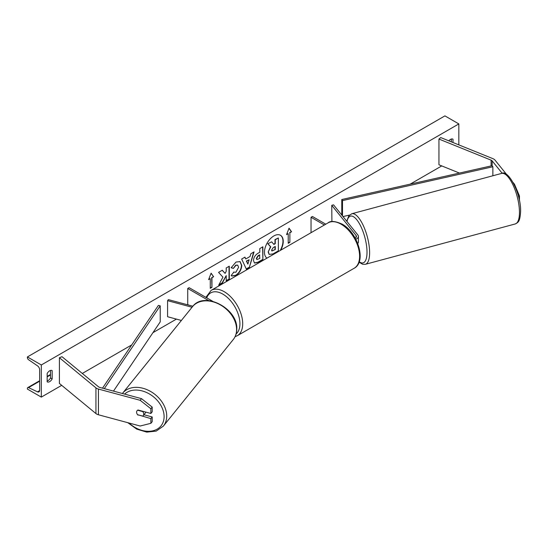 <?xml version="1.0" encoding="UTF-8"?>
<svg xmlns="http://www.w3.org/2000/svg" width="548" height="548" viewBox="0 0 548 548"><rect width="100%" height="100%" fill="white"/><g stroke="black" fill="none" stroke-linecap="round" stroke-linejoin="round"><path stroke-width="0.82" d="M355.81 239.236A5.905 3.411 0 0 0 358.413 236.407A5.905 3.411 0 0 0 357.858 234.969L333.533 204.842L331.746 205.322L331.91 221.598M357.728 243.463A5.905 3.411 0 0 0 358.413 241.874L358.413 236.407M355.179 238.079A3.939 2.274 0 0 0 356.447 236.407A3.939 2.274 0 0 0 356.077 235.448L331.746 205.322M311.038 232.695L311.038 217.282L312.429 216.481L325.772 224.187M311.038 217.282L324.382 224.988M502.18 173.291L492.152 160.872A3.151 1.815 0 0 0 491.522 160.359A3.151 1.815 0 0 0 491.104 160.153L438.941 139.062L438.941 164.777L459.423 173.058M514.038 184.313L514.462 184.196L519.456 195.944L519.456 200.664M519.456 195.944L518.429 196.225M506.688 174.565L495.008 160.105A6.295 3.637 0 0 0 493.748 159.071A6.295 3.637 0 0 0 492.912 158.66L440.743 137.575L438.941 139.062M514.462 184.196L513.099 182.505M138.028 415.151A3.939 2.911 38.9 0 1 136.596 412.192A3.939 2.911 38.9 0 1 137.103 410.685A3.939 2.911 38.9 0 1 138.028 410.007L150.871 413.466L150.871 408.746L152.2 407.102L141.5 398.649L99.763 387.415A3.151 1.815 180 0 1 98.866 387.052A3.151 1.815 180 0 1 98.517 386.813L61.993 356.693L59.41 357.734L59.41 383.449L95.934 413.569A6.295 3.637 180 0 0 96.64 414.055A6.295 3.637 180 0 0 98.434 414.774L140.165 426.015L150.871 423.323L150.871 418.61L138.24 414.884M152.2 407.102L152.2 411.815L150.871 413.466M150.871 423.323L152.2 421.679L152.2 416.96L143.946 414.74M141.5 398.649L140.165 400.3L98.434 389.066A6.295 3.637 180 0 1 96.64 388.34A6.295 3.637 180 0 1 95.934 387.854L59.41 357.734M152.2 416.96L150.871 418.61M140.165 400.3L150.871 408.746M181.395 320.45L167.578 316.73L167.578 300.66L192.053 307.25M192.903 306.222L168.407 299.633L167.578 300.66M212.754 301.318L189.122 287.673L187.731 288.474L187.731 304.544L188.656 305.078M187.731 288.474L208.815 300.653M357.892 243.278A3.939 1.356 -105.1 0 0 358.44 241.565A3.939 1.356 -105.1 0 0 358.413 240.962M280.179 250.511A13.275 7.665 120 0 0 280.35 235.215M280.727 250.196A13.275 7.665 120 0 0 280.487 235.291A13.275 7.665 120 0 0 273.849 235.948A13.275 7.665 120 0 0 265.246 247.422A13.275 7.665 120 0 0 266.972 258.135M41.319 364.968L41.319 397.108L27.4 389.073L27.4 388.402A1.774 1.021 60 0 1 27.77 387.587A1.774 1.021 60 0 1 28.537 387.614L37.497 391.841A3.343 1.932 -120 0 0 38.956 391.895A3.343 1.932 -120 0 0 39.648 390.361L39.648 369.79A3.343 1.932 -120 0 0 37.497 365.831L28.537 359.707A1.774 1.021 60 0 1 27.4 357.611L27.4 356.933L41.319 364.968L458.84 123.917L458.84 144.891M41.319 397.108L61.705 385.34M82.303 373.448L131.705 344.925M152.947 332.657L176.415 319.114M346.507 220.913L346.857 220.707M410.199 184.135L441.757 165.914M233.496 272.116L235.928 272.219L238.586 267.287L237.722 265.164L235.928 265.348L233.414 268.362L231.092 267.794L236.024 262.047L240.113 261.601L241.764 265.417C241.497 269.671 239.538 273.034 235.893 275.486L231.811 276.034L231.174 275.534L233.722 272.294M253.484 260.56L253.484 260.519C253.697 257.341 255.293 254.875 258.272 253.128L259.8 252.251L259.8 248.573L262.882 246.792L262.882 259.649L258.115 262.403L254.505 263.047L253.484 260.56M222.933 277.185L218.721 285.145L222.378 283.035L226.214 275.61L226.214 280.823L229.297 279.042L229.297 266.184L226.214 267.965L226.214 271.287L225.084 273.39L222.283 270.233L218.577 272.377L222.933 277.185M452.99 142.528L452.99 139.185A4.918 2.843 120 0 0 452.949 139.158A4.918 2.843 120 0 0 450.49 139.398A4.918 2.843 120 0 0 448.826 140.843M52.17 370.592L52.17 378.949A4.918 2.843 -60 0 1 47.21 381.867A4.918 2.843 -60 0 1 47.162 381.846L47.162 373.489A4.918 2.843 -60 0 1 49.669 370.811A4.918 2.843 -60 0 1 52.129 370.564A4.918 2.843 -60 0 1 52.17 370.592L52.081 370.544M289.878 232.708L291.55 231.749L289.049 228.18L286.542 234.64L288.214 233.674L288.214 243.319L289.878 242.353L289.878 232.708L289.878 242.353M208.603 279.638L211.11 273.178L213.617 276.747L211.946 277.706L211.946 287.351L210.274 288.317L210.274 278.672L208.603 279.638M245.764 258.957L250.08 256.471L250.861 253.738L254.046 251.895L249.333 267.486L246.381 269.191L241.668 259.04L244.956 257.142L245.764 258.957L244.792 257.238M451.326 141.85L451.326 139.034M50.505 370.448L50.505 377.983A4.918 2.843 -60 0 1 47.162 381.024M27.4 356.933L444.921 115.881L458.84 123.917M50.505 377.983L52.17 378.949M268.184 252.005L270.479 246.689L267.821 243.73L271.664 241.832L273.911 244.435L275.267 243.655L275.267 239.75L278.363 237.969L278.363 250.847L273.082 253.895L269.143 254.416L268.184 252.005L270.76 246.847L268.095 243.894M271.664 241.832L267.821 243.73M273.726 244.223L274.993 243.49L274.993 239.592L278.363 237.969M269.198 254.45L268.465 252.169M289.604 242.195L288.214 242.997M286.7 234.222L288.214 233.674M289.604 232.551L291.55 231.749M291.276 231.585L288.988 228.338M211.049 273.329L213.617 276.747M213.336 276.582L211.946 277.706M211.665 277.548L211.946 287.351M210.274 287.995L211.665 287.186M208.767 279.22L210.274 278.672M222.193 270.287L225.084 273.39M226.214 280.501L229.297 279.042M229.023 278.877L229.023 266.349M218.967 284.686L222.104 282.878L226.214 275.61M262.608 246.956L262.882 259.649M262.608 259.492L257.834 262.245L254.375 262.958M259.8 255.039L258.334 255.882L256.574 258.574L256.944 259.553L259.8 258.437L259.519 254.882L258.06 255.724L256.293 258.416L256.82 259.451M239.969 261.519L241.49 265.253C241.216 269.513 239.264 272.87 235.619 275.329L231.667 275.952M237.579 265.095L235.647 265.191L233.414 268.362M233.14 268.205L231.133 267.712M253.649 252.128L249.333 267.486M249.059 267.321L246.264 268.938M249.128 259.773L246.367 261.047L247.881 264.122L249.128 259.773L246.648 261.204L247.881 264.122M271.568 250.114L271.904 250.984L275.267 249.546L275.267 246.449L273.226 247.628L271.568 250.114M271.781 250.888L275.267 249.546M274.993 249.381L274.993 246.614M143.227 415.631A3.939 2.911 -141.1 0 0 143.734 414.117A3.939 2.911 -141.1 0 0 142.713 411.589L137.617 410.219A3.939 2.911 -141.1 0 0 137.103 410.685A3.939 2.911 -141.1 0 0 136.596 412.192A3.939 2.911 -141.1 0 0 137.617 414.72L142.713 416.09A3.939 2.911 -141.1 0 0 143.227 415.631L145.227 413.158A3.939 2.911 -141.1 0 0 145.7 412.075M492.152 160.872L492.152 165.695L341.781 199.534L341.781 215.056M492.152 165.695L492.864 166.756L342.493 200.595L342.493 215.939M342.493 200.595L341.781 199.534M349.46 215.097L342.986 216.556M492.864 166.756L492.864 175.764M102.517 388.155L158.379 305.421L160.215 305.832L160.215 321.902L113.484 391.108M104.305 388.642L160.215 305.832M356.077 235.448L356.077 237.366M491.104 160.153L491.104 165.928M98.434 389.066L98.434 414.774M95.934 387.854L95.934 413.569M354.186 268.239A26.174 15.111 -120 0 0 358.2 247.264A26.174 15.111 -120 0 0 341.096 224.194A26.174 15.111 -120 0 0 328.012 222.899L211.103 290.392A26.174 15.111 60 0 1 224.194 291.687A26.174 15.111 60 0 1 241.291 314.758A26.174 15.111 60 0 1 237.277 335.732L354.186 268.239C366.907 261.636 357.632 232.352 342.082 224.098C335.129 221.036 330.437 220.639 328.012 222.899M236.113 333.979A24.208 13.974 -120 0 0 238.25 314.271A24.208 13.974 -120 0 0 222.803 294.098A24.208 13.974 -120 0 0 206.712 297.824M519.463 212.384A26.174 9.035 -105.1 0 0 513.257 185.491A26.174 9.035 -105.1 0 0 501.598 173.415C508.585 169.353 521.155 194.081 520.6 211.357C520.018 222.276 518.004 222.385 515.209 223.968A26.174 9.035 -105.1 0 0 519.463 212.384M501.598 173.415L351.754 213.754A26.174 9.035 74.9 0 1 363.413 225.831A26.174 9.035 74.9 0 1 369.626 252.724A26.174 9.035 74.9 0 1 365.365 264.307L515.209 223.968M359.235 261.739A24.208 8.357 -105.1 0 0 367.009 252.176A24.208 8.357 -105.1 0 0 358.317 221.871A24.208 8.357 -105.1 0 0 347.007 221.529M37.497 391.841L39.634 390.608M28.537 387.614L39.648 381.203M47.162 376.866L50.505 374.935M124.602 394.101A24.208 17.913 38.9 0 1 149.097 393.8A24.208 17.913 38.9 0 1 164.105 416.59A24.208 17.913 38.9 0 1 152.015 430.995A24.208 17.913 38.9 0 1 129.075 423.029M163.359 426.104A26.174 19.372 -141.1 0 0 166.722 416.042A26.174 19.372 -141.1 0 0 149.309 390.751A26.174 19.372 -141.1 0 0 122.629 393.204L192.499 306.695A26.174 19.372 38.9 0 1 219.179 304.243A26.174 19.372 38.9 0 1 236.592 329.533A26.174 19.372 38.9 0 1 233.229 339.596L163.359 426.104L156.201 431.105L146.748 432.119L136.705 429.111L127.78 422.679M235.085 336.678L237.277 335.732M205.904 297.365L211.103 290.392M351.754 213.754L348.795 215.864L346.761 221.221M359.07 262.197L362.708 264.294L365.365 264.307M50.505 374.462L47.162 376.394M39.648 380.73L27.77 387.587M192.499 306.695C203.993 290.659 237.976 308.401 236.777 329.053C236.757 333.116 235.578 336.63 233.229 339.596"/></g></svg>
